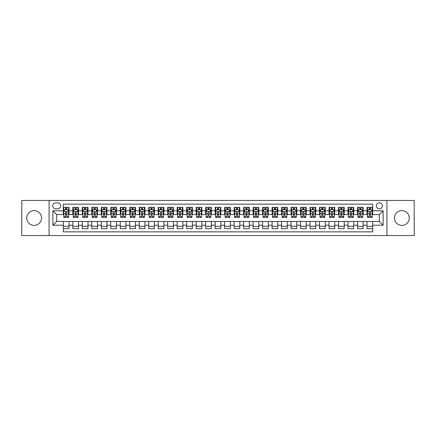 <?xml version="1.0" encoding="UTF-8"?>
<svg xmlns="http://www.w3.org/2000/svg" width="436" height="436" viewBox="0 0 436 436"><rect width="100%" height="100%" fill="white"/><g stroke="black" fill="none" stroke-linecap="round" stroke-linejoin="round"><path stroke-width="0.65" d="M401.861 210.599A7.401 7.401 0 0 0 394.46 218A7.401 7.401 0 0 0 401.861 225.401A7.401 7.401 0 0 0 409.268 218A7.401 7.401 0 0 0 401.861 210.599M34.139 210.599A7.401 7.401 0 0 0 26.732 218A7.401 7.401 0 0 0 34.139 225.401A7.401 7.401 0 0 0 41.54 218A7.401 7.401 0 0 0 34.139 210.599M379.325 202.816A3.036 3.036 0 0 0 376.29 205.852A3.036 3.036 0 0 0 379.325 208.888A3.036 3.036 0 0 0 382.361 205.852A3.036 3.036 0 0 0 379.325 202.816M386.917 235.554L414.2 235.554L414.2 200.446L386.917 200.446L386.917 235.554L49.083 235.554L49.083 200.446L21.8 200.446L21.8 235.554L49.083 235.554M372.682 207.323L366.987 207.323L366.987 210.79L363.193 210.79L363.193 214.583L366.987 214.583L366.987 210.79M363.193 210.79L363.193 207.323L357.498 207.323L357.498 210.79L353.705 210.79L353.705 214.583L357.498 214.583L357.498 210.79M353.705 210.79L353.705 207.323L348.01 207.323L348.01 210.79L344.211 210.79L344.211 214.583L348.01 214.583L348.01 210.79M344.211 210.79L344.211 207.323L338.521 207.323L338.521 210.79L334.723 210.79L334.723 214.583L338.521 214.583L338.521 210.79M334.723 210.79L334.723 207.323L329.027 207.323L329.027 210.79L325.234 210.79L325.234 214.583L329.027 214.583L329.027 210.79M325.234 210.79L325.234 207.323L319.539 207.323L319.539 210.79L315.746 210.79L315.746 214.583L319.539 214.583L319.539 210.79M315.746 210.79L315.746 207.323L310.05 207.323L310.05 210.79L306.252 210.79L306.252 214.583L310.05 214.583L310.05 210.79M306.252 210.79L306.252 207.323L300.562 207.323L300.562 210.79L296.763 210.79L296.763 214.583L300.562 214.583L300.562 210.79M296.763 210.79L296.763 207.323L291.068 207.323L291.068 210.79L287.275 210.79L287.275 214.583L291.068 214.583L291.068 210.79M287.275 210.79L287.275 207.323L281.58 207.323L281.58 210.79L277.786 210.79L277.786 214.583L281.58 214.583L281.58 210.79M277.786 210.79L277.786 207.323L272.091 207.323L272.091 210.79L268.298 210.79L268.298 214.583L272.091 214.583L272.091 210.79M268.298 210.79L268.298 207.323L262.603 207.323L262.603 210.79L258.804 210.79L258.804 214.583L262.603 214.583L262.603 210.79M258.804 210.79L258.804 207.323L253.114 207.323L253.114 210.79L249.316 210.79L249.316 214.583L253.114 214.583L253.114 210.79M249.316 210.79L249.316 207.323L243.62 207.323L243.62 210.79L239.827 210.79L239.827 214.583L243.62 214.583L243.62 210.79M239.827 210.79L239.827 207.323L234.132 207.323L234.132 210.79L230.339 210.79L230.339 214.583L234.132 214.583L234.132 210.79M230.339 210.79L230.339 207.323L224.644 207.323L224.644 210.79L220.845 210.79L220.845 214.583L224.644 214.583L224.644 210.79M220.845 210.79L220.845 207.323L215.155 207.323L215.155 210.79L211.356 210.79L211.356 214.583L215.155 214.583L215.155 210.79M211.356 210.79L211.356 207.323L205.661 207.323L205.661 210.79L201.868 210.79L201.868 214.583L205.661 214.583L205.661 210.79M201.868 210.79L201.868 207.323L196.173 207.323L196.173 210.79L192.38 210.79L192.38 214.583L196.173 214.583L196.173 210.79M192.38 210.79L192.38 207.323L186.684 207.323L186.684 210.79L182.886 210.79L182.886 214.583L186.684 214.583L186.684 210.79M182.886 210.79L182.886 207.323L177.196 207.323L177.196 210.79L173.397 210.79L173.397 214.583L177.196 214.583L177.196 210.79M173.397 210.79L173.397 207.323L167.702 207.323L167.702 210.79L163.909 210.79L163.909 214.583L167.702 214.583L167.702 210.79M163.909 210.79L163.909 207.323L158.214 207.323L158.214 210.79L154.42 210.79L154.42 214.583L158.214 214.583L158.214 210.79M154.42 210.79L154.42 207.323L148.725 207.323L148.725 210.79L144.932 210.79L144.932 214.583L148.725 214.583L148.725 210.79M144.932 210.79L144.932 207.323L139.237 207.323L139.237 210.79L135.438 210.79L135.438 214.583L139.237 214.583L139.237 210.79M135.438 210.79L135.438 207.323L129.748 207.323L129.748 210.79L125.95 210.79L125.95 214.583L129.748 214.583L129.748 210.79M125.95 210.79L125.95 207.323L120.254 207.323L120.254 210.79L116.461 210.79L116.461 214.583L120.254 214.583L120.254 210.79M116.461 210.79L116.461 207.323L110.766 207.323L110.766 210.79L106.973 210.79L106.973 214.583L110.766 214.583L110.766 210.79M106.973 210.79L106.973 207.323L101.277 207.323L101.277 210.79L97.479 210.79L97.479 214.583L101.277 214.583L101.277 210.79M97.479 210.79L97.479 207.323L91.789 207.323L91.789 210.79L87.99 210.79L87.99 214.583L91.789 214.583L91.789 210.79M87.99 210.79L87.99 207.323L82.295 207.323L82.295 210.79L78.502 210.79L78.502 214.583L82.295 214.583L82.295 210.79M78.502 210.79L78.502 207.323L72.807 207.323L72.807 214.583L69.013 214.583L69.013 207.323L63.318 207.323M63.318 228.677L69.013 228.677L69.013 221.417L72.807 221.417L72.807 228.677L78.502 228.677L78.502 221.417L82.295 221.417L82.295 225.21L78.502 225.21M82.295 225.21L82.295 228.677L87.99 228.677L87.99 221.417L91.789 221.417L91.789 225.21L87.99 225.21M91.789 225.21L91.789 228.677L97.479 228.677L97.479 221.417L101.277 221.417L101.277 225.21L97.479 225.21M101.277 225.21L101.277 228.677L106.973 228.677L106.973 221.417L110.766 221.417L110.766 225.21L106.973 225.21M110.766 225.21L110.766 228.677L116.461 228.677L116.461 221.417L120.254 221.417L120.254 225.21L116.461 225.21M120.254 225.21L120.254 228.677L125.95 228.677L125.95 221.417L129.748 221.417L129.748 225.21L125.95 225.21M129.748 225.21L129.748 228.677L135.438 228.677L135.438 221.417L139.237 221.417L139.237 225.21L135.438 225.21M139.237 225.21L139.237 228.677L144.932 228.677L144.932 221.417L148.725 221.417L148.725 225.21L144.932 225.21M148.725 225.21L148.725 228.677L154.42 228.677L154.42 221.417L158.214 221.417L158.214 225.21L154.42 225.21M158.214 225.21L158.214 228.677L163.909 228.677L163.909 221.417L167.702 221.417L167.702 225.21L163.909 225.21M167.702 225.21L167.702 228.677L173.397 228.677L173.397 221.417L177.196 221.417L177.196 225.21L173.397 225.21M177.196 225.21L177.196 228.677L182.886 228.677L182.886 221.417L186.684 221.417L186.684 225.21L182.886 225.21M186.684 225.21L186.684 228.677L192.38 228.677L192.38 221.417L196.173 221.417L196.173 225.21L192.38 225.21M196.173 225.21L196.173 228.677L201.868 228.677L201.868 221.417L205.661 221.417L205.661 225.21L201.868 225.21M205.661 225.21L205.661 228.677L211.356 228.677L211.356 221.417L215.155 221.417L215.155 225.21L211.356 225.21M215.155 225.21L215.155 228.677L220.845 228.677L220.845 221.417L224.644 221.417L224.644 225.21L220.845 225.21M224.644 225.21L224.644 228.677L230.339 228.677L230.339 221.417L234.132 221.417L234.132 225.21L230.339 225.21M234.132 225.21L234.132 228.677L239.827 228.677L239.827 221.417L243.62 221.417L243.62 225.21L239.827 225.21M243.62 225.21L243.62 228.677L249.316 228.677L249.316 221.417L253.114 221.417L253.114 225.21L249.316 225.21M253.114 225.21L253.114 228.677L258.804 228.677L258.804 221.417L262.603 221.417L262.603 225.21L258.804 225.21M262.603 225.21L262.603 228.677L268.298 228.677L268.298 221.417L272.091 221.417L272.091 225.21L268.298 225.21M272.091 225.21L272.091 228.677L277.786 228.677L277.786 221.417L281.58 221.417L281.58 225.21L277.786 225.21M281.58 225.21L281.58 228.677L287.275 228.677L287.275 221.417L291.068 221.417L291.068 225.21L287.275 225.21M291.068 225.21L291.068 228.677L296.763 228.677L296.763 221.417L300.562 221.417L300.562 225.21L296.763 225.21M300.562 225.21L300.562 228.677L306.252 228.677L306.252 221.417L310.05 221.417L310.05 225.21L306.252 225.21M310.05 225.21L310.05 228.677L315.746 228.677L315.746 221.417L319.539 221.417L319.539 225.21L315.746 225.21M319.539 225.21L319.539 228.677L325.234 228.677L325.234 221.417L329.027 221.417L329.027 225.21L325.234 225.21M329.027 225.21L329.027 228.677L334.723 228.677L334.723 221.417L338.521 221.417L338.521 225.21L334.723 225.21M338.521 225.21L338.521 228.677L344.211 228.677L344.211 221.417L348.01 221.417L348.01 225.21L344.211 225.21M348.01 225.21L348.01 228.677L353.705 228.677L353.705 221.417L357.498 221.417L357.498 225.21L353.705 225.21M357.498 225.21L357.498 228.677L363.193 228.677L363.193 221.417L366.987 221.417L366.987 225.21L363.193 225.21M55.628 208.795L57.721 208.795A2.943 2.943 0 0 0 60.659 205.852A2.943 2.943 0 0 0 57.721 202.909L55.628 202.909A2.943 2.943 0 0 0 52.691 205.852A2.943 2.943 0 0 0 55.628 208.795M386.917 200.446L49.083 200.446M372.682 210.79L372.682 204.146L63.318 204.146L63.318 214.583L56.675 214.583L56.675 221.417L63.318 221.417L63.318 231.854L372.682 231.854L372.682 221.417L379.325 221.417L379.325 214.583L372.682 214.583L372.682 210.79L383.119 210.79L383.119 225.21L372.682 225.21M63.318 225.21L52.881 225.21L52.881 210.79L63.318 210.79M366.987 225.21L366.987 228.677L372.682 228.677M63.318 209.694L63.792 209.694M65.596 209.694L66.735 209.694M68.539 209.694L69.013 209.694M63.318 214.49L63.792 214.49M65.596 214.49L66.735 214.49M68.539 214.49L69.013 214.49M63.318 221.51L69.013 221.51M63.318 226.306L69.013 226.306M72.807 214.49L73.281 214.49M75.085 214.49L76.224 214.49M78.028 214.49L78.502 214.49M72.807 209.694L73.281 209.694M75.085 209.694L76.224 209.694M78.028 209.694L78.502 209.694M72.807 221.51L78.502 221.51M72.807 226.306L78.502 226.306M82.295 221.51L87.99 221.51M82.295 226.306L87.99 226.306M82.295 209.694L82.769 209.694M84.573 209.694L85.712 209.694M87.516 209.694L87.99 209.694M82.295 214.49L82.769 214.49M84.573 214.49L85.712 214.49M87.516 214.49L87.99 214.49M91.789 221.51L97.479 221.51M91.789 226.306L97.479 226.306M91.789 209.694L92.263 209.694M94.062 209.694L95.201 209.694M97.005 209.694L97.479 209.694M91.789 214.49L92.263 214.49M94.062 214.49L95.201 214.49M97.005 214.49L97.479 214.49M101.277 221.51L106.973 221.51M101.277 226.306L106.973 226.306M101.277 209.694L101.752 209.694M103.555 209.694L104.695 209.694M106.498 209.694L106.973 209.694M101.277 214.49L101.752 214.49M103.555 214.49L104.695 214.49M106.498 214.49L106.973 214.49M110.766 221.51L116.461 221.51M110.766 226.306L116.461 226.306M110.766 209.694L111.24 209.694M113.044 209.694L114.183 209.694M115.987 209.694L116.461 209.694M110.766 214.49L111.24 214.49M113.044 214.49L114.183 214.49M115.987 214.49L116.461 214.49M120.254 221.51L125.95 221.51M120.254 226.306L125.95 226.306M120.254 209.694L120.728 209.694M122.532 209.694L123.671 209.694M125.475 209.694L125.95 209.694M120.254 214.49L120.728 214.49M122.532 214.49L123.671 214.49M125.475 214.49L125.95 214.49M129.748 221.51L135.438 221.51M129.748 226.306L135.438 226.306M129.748 209.694L130.222 209.694M132.021 209.694L133.16 209.694M134.964 209.694L135.438 209.694M129.748 214.49L130.222 214.49M132.021 214.49L133.16 214.49M134.964 214.49L135.438 214.49M139.237 221.51L144.932 221.51M139.237 226.306L144.932 226.306M139.237 209.694L139.711 209.694M141.515 209.694L142.654 209.694M144.452 209.694L144.932 209.694M139.237 214.49L139.711 214.49M141.515 214.49L142.654 214.49M144.452 214.49L144.932 214.49M148.725 221.51L154.42 221.51M148.725 226.306L154.42 226.306M148.725 209.694L149.199 209.694M151.003 209.694L152.142 209.694M153.946 209.694L154.42 209.694M148.725 214.49L149.199 214.49M151.003 214.49L152.142 214.49M153.946 214.49L154.42 214.49M158.214 221.51L163.909 221.51M158.214 226.306L163.909 226.306M158.214 209.694L158.688 209.694M160.492 209.694L161.631 209.694M163.435 209.694L163.909 209.694M158.214 214.49L158.688 214.49M160.492 214.49L161.631 214.49M163.435 214.49L163.909 214.49M167.702 221.51L173.397 221.51M167.702 226.306L173.397 226.306M167.702 209.694L168.182 209.694M169.98 209.694L171.119 209.694M172.923 209.694L173.397 209.694M167.702 214.49L168.182 214.49M169.98 214.49L171.119 214.49M172.923 214.49L173.397 214.49M177.196 221.51L182.886 221.51M177.196 226.306L182.886 226.306M177.196 209.694L177.67 209.694M179.474 209.694L180.613 209.694M182.412 209.694L182.886 209.694M177.196 214.49L177.67 214.49M179.474 214.49L180.613 214.49M182.412 214.49L182.886 214.49M186.684 221.51L192.38 221.51M186.684 226.306L192.38 226.306M186.684 209.694L187.158 209.694M188.962 209.694L190.101 209.694M191.905 209.694L192.38 209.694M186.684 214.49L187.158 214.49M188.962 214.49L190.101 214.49M191.905 214.49L192.38 214.49M196.173 221.51L201.868 221.51M196.173 226.306L201.868 226.306M196.173 209.694L196.647 209.694M198.451 209.694L199.59 209.694M201.394 209.694L201.868 209.694M196.173 214.49L196.647 214.49M198.451 214.49L199.59 214.49M201.394 214.49L201.868 214.49M205.661 221.51L211.356 221.51M205.661 226.306L211.356 226.306M205.661 209.694L206.135 209.694M207.939 209.694L209.078 209.694M210.882 209.694L211.356 209.694M205.661 214.49L206.135 214.49M207.939 214.49L209.078 214.49M210.882 214.49L211.356 214.49M215.155 221.51L220.845 221.51M215.155 226.306L220.845 226.306M215.155 209.694L215.629 209.694M217.433 209.694L218.567 209.694M220.371 209.694L220.845 209.694M215.155 214.49L215.629 214.49M217.433 214.49L218.567 214.49M220.371 214.49L220.845 214.49M224.644 221.51L230.339 221.51M224.644 226.306L230.339 226.306M224.644 209.694L225.118 209.694M226.922 209.694L228.061 209.694M229.865 209.694L230.339 209.694M224.644 214.49L225.118 214.49M226.922 214.49L228.061 214.49M229.865 214.49L230.339 214.49M234.132 221.51L239.827 221.51M234.132 226.306L239.827 226.306M234.132 209.694L234.606 209.694M236.41 209.694L237.549 209.694M239.353 209.694L239.827 209.694M234.132 214.49L234.606 214.49M236.41 214.49L237.549 214.49M239.353 214.49L239.827 214.49M243.62 221.51L249.316 221.51M243.62 226.306L249.316 226.306M243.62 209.694L244.095 209.694M245.899 209.694L247.038 209.694M248.842 209.694L249.316 209.694M243.62 214.49L244.095 214.49M245.899 214.49L247.038 214.49M248.842 214.49L249.316 214.49M253.114 221.51L258.804 221.51M253.114 226.306L258.804 226.306M253.114 209.694L253.589 209.694M255.387 209.694L256.526 209.694M258.33 209.694L258.804 209.694M253.114 214.49L253.589 214.49M255.387 214.49L256.526 214.49M258.33 214.49L258.804 214.49M262.603 221.51L268.298 221.51M262.603 226.306L268.298 226.306M262.603 209.694L263.077 209.694M264.881 209.694L266.02 209.694M267.818 209.694L268.298 209.694M262.603 214.49L263.077 214.49M264.881 214.49L266.02 214.49M267.818 214.49L268.298 214.49M272.091 221.51L277.786 221.51M272.091 226.306L277.786 226.306M272.091 209.694L272.565 209.694M274.369 209.694L275.508 209.694M277.312 209.694L277.786 209.694M272.091 214.49L272.565 214.49M274.369 214.49L275.508 214.49M277.312 214.49L277.786 214.49M281.58 221.51L287.275 221.51M281.58 226.306L287.275 226.306M281.58 209.694L282.054 209.694M283.858 209.694L284.997 209.694M286.801 209.694L287.275 209.694M281.58 214.49L282.054 214.49M283.858 214.49L284.997 214.49M286.801 214.49L287.275 214.49M291.068 221.51L296.763 221.51M291.068 226.306L296.763 226.306M291.068 209.694L291.548 209.694M293.346 209.694L294.485 209.694M296.289 209.694L296.763 209.694M291.068 214.49L291.548 214.49M293.346 214.49L294.485 214.49M296.289 214.49L296.763 214.49M300.562 221.51L306.252 221.51M300.562 226.306L306.252 226.306M300.562 209.694L301.036 209.694M302.84 209.694L303.979 209.694M305.778 209.694L306.252 209.694M300.562 214.49L301.036 214.49M302.84 214.49L303.979 214.49M305.778 214.49L306.252 214.49M310.05 221.51L315.746 221.51M310.05 226.306L315.746 226.306M310.05 209.694L310.525 209.694M312.329 209.694L313.468 209.694M315.272 209.694L315.746 209.694M310.05 214.49L310.525 214.49M312.329 214.49L313.468 214.49M315.272 214.49L315.746 214.49M319.539 221.51L325.234 221.51M319.539 226.306L325.234 226.306M319.539 209.694L320.013 209.694M321.817 209.694L322.956 209.694M324.76 209.694L325.234 209.694M319.539 214.49L320.013 214.49M321.817 214.49L322.956 214.49M324.76 214.49L325.234 214.49M329.027 221.51L334.723 221.51M329.027 226.306L334.723 226.306M329.027 209.694L329.502 209.694M331.305 209.694L332.445 209.694M334.248 209.694L334.723 209.694M329.027 214.49L329.502 214.49M331.305 214.49L332.445 214.49M334.248 214.49L334.723 214.49M338.521 221.51L344.211 221.51M338.521 226.306L344.211 226.306M338.521 209.694L338.995 209.694M340.799 209.694L341.938 209.694M343.737 209.694L344.211 209.694M338.521 214.49L338.995 214.49M340.799 214.49L341.938 214.49M343.737 214.49L344.211 214.49M348.01 221.51L353.705 221.51M348.01 226.306L353.705 226.306M348.01 209.694L348.484 209.694M350.288 209.694L351.427 209.694M353.231 209.694L353.705 209.694M348.01 214.49L348.484 214.49M350.288 214.49L351.427 214.49M353.231 214.49L353.705 214.49M357.498 221.51L363.193 221.51M357.498 226.306L363.193 226.306M357.498 209.694L357.972 209.694M359.776 209.694L360.915 209.694M362.719 209.694L363.193 209.694M357.498 214.49L357.972 214.49M359.776 214.49L360.915 214.49M362.719 214.49L363.193 214.49M366.987 221.51L372.682 221.51M366.987 226.306L372.682 226.306M366.987 209.694L367.461 209.694M369.265 209.694L370.404 209.694M372.208 209.694L372.682 209.694M366.987 214.49L367.461 214.49M369.265 214.49L370.404 214.49M372.208 214.49L372.682 214.49M56.675 214.583L52.881 210.79M56.675 221.417L52.881 225.21M383.119 210.79L379.325 214.583M383.119 225.21L379.325 221.417M66.735 208.555L65.596 208.555M68.539 216.659L66.735 216.659L66.735 217.433L68.539 217.433L68.539 211.64L67.585 209.743L64.741 209.743L63.792 211.64L63.792 217.433L65.596 217.433L65.596 216.659L63.792 216.659M63.792 211.64L63.792 207.323M68.539 211.64L68.539 207.323M65.596 209.743L65.596 207.323M66.735 207.323L66.735 209.743M66.735 216.659L66.735 212.354C66.354 211.624 65.978 211.624 65.596 212.354L65.596 216.659M76.224 208.555L75.085 208.555M78.028 216.659L76.224 216.659L76.224 217.433L78.028 217.433L78.028 211.64L77.079 209.743L74.229 209.743L73.281 211.64L73.281 217.433L75.085 217.433L75.085 216.659L73.281 216.659M73.281 211.64L73.281 207.323M78.028 211.64L78.028 207.323M75.085 209.743L75.085 207.323M76.224 207.323L76.224 209.743M76.224 216.659L76.224 212.354C75.842 211.624 75.466 211.624 75.085 212.354L75.085 216.659M85.712 208.555L84.573 208.555M87.516 216.659L85.712 216.659L85.712 217.433L87.516 217.433L87.516 211.64L86.568 209.743L83.723 209.743L82.769 211.64L82.769 217.433L84.573 217.433L84.573 216.659L82.769 216.659M82.769 211.64L82.769 207.323M87.516 211.64L87.516 207.323M84.573 209.743L84.573 207.323M85.712 207.323L85.712 209.743M85.712 216.659L85.712 212.354C85.336 211.624 84.955 211.624 84.573 212.354L84.573 216.659M95.201 208.555L94.062 208.555M97.005 216.659L95.201 216.659L95.201 217.433L97.005 217.433L97.005 211.64L96.056 209.743L93.211 209.743L92.263 211.64L92.263 217.433L94.062 217.433L94.062 216.659L92.263 216.659M92.263 211.64L92.263 207.323M97.005 211.64L97.005 207.323M94.062 209.743L94.062 207.323M95.201 207.323L95.201 209.743M95.201 216.659L95.201 212.354C94.825 211.624 94.443 211.624 94.062 212.354L94.062 216.659M104.695 208.555L103.555 208.555M106.498 216.659L104.695 216.659L104.695 217.433L106.498 217.433L106.498 211.64L105.545 209.743L102.7 209.743L101.752 211.64L101.752 217.433L103.555 217.433L103.555 216.659L101.752 216.659M101.752 211.64L101.752 207.323M106.498 211.64L106.498 207.323M103.555 209.743L103.555 207.323M104.695 207.323L104.695 209.743M104.695 216.659L104.695 212.354C104.313 211.624 103.931 211.624 103.555 212.354L103.555 216.659M114.183 208.555L113.044 208.555M115.987 216.659L114.183 216.659L114.183 217.433L115.987 217.433L115.987 211.64L115.039 209.743L112.188 209.743L111.24 211.64L111.24 217.433L113.044 217.433L113.044 216.659L111.24 216.659M111.24 211.64L111.24 207.323M115.987 211.64L115.987 207.323M113.044 209.743L113.044 207.323M114.183 207.323L114.183 209.743M114.183 216.659L114.183 212.354C113.801 211.624 113.425 211.624 113.044 212.354L113.044 216.659M123.671 208.555L122.532 208.555M125.475 216.659L123.671 216.659L123.671 217.433L125.475 217.433L125.475 211.64L124.527 209.743L121.677 209.743L120.728 211.64L120.728 217.433L122.532 217.433L122.532 216.659L120.728 216.659M120.728 211.64L120.728 207.323M125.475 211.64L125.475 207.323M122.532 209.743L122.532 207.323M123.671 207.323L123.671 209.743M123.671 216.659L123.671 212.354C123.295 211.624 122.914 211.624 122.532 212.354L122.532 216.659M133.16 208.555L132.021 208.555M134.964 216.659L133.16 216.659L133.16 217.433L134.964 217.433L134.964 211.64L134.016 209.743L131.171 209.743L130.222 211.64L130.222 217.433L132.021 217.433L132.021 216.659L130.222 216.659M130.222 211.64L130.222 207.323M134.964 211.64L134.964 207.323M132.021 209.743L132.021 207.323M133.16 207.323L133.16 209.743M133.16 216.659L133.16 212.354C132.784 211.624 132.402 211.624 132.021 212.354L132.021 216.659M142.654 208.555L141.515 208.555M144.452 216.659L142.654 216.659L142.654 217.433L144.452 217.433L144.452 211.64L143.504 209.743L140.659 209.743L139.711 211.64L139.711 217.433L141.515 217.433L141.515 216.659L139.711 216.659M139.711 211.64L139.711 207.323M144.452 211.64L144.452 207.323M141.515 209.743L141.515 207.323M142.654 207.323L142.654 209.743M142.654 216.659L142.654 212.354C142.272 211.624 141.891 211.624 141.515 212.354L141.515 216.659M152.142 208.555L151.003 208.555M153.946 216.659L152.142 216.659L152.142 217.433L153.946 217.433L153.946 211.64L152.998 209.743L150.148 209.743L149.199 211.64L149.199 217.433L151.003 217.433L151.003 216.659L149.199 216.659M149.199 211.64L149.199 207.323M153.946 211.64L153.946 207.323M151.003 209.743L151.003 207.323M152.142 207.323L152.142 209.743M152.142 216.659L152.142 212.354C151.761 211.624 151.385 211.624 151.003 212.354L151.003 216.659M161.631 208.555L160.492 208.555M163.435 216.659L161.631 216.659L161.631 217.433L163.435 217.433L163.435 211.64L162.486 209.743L159.636 209.743L158.688 211.64L158.688 217.433L160.492 217.433L160.492 216.659L158.688 216.659M158.688 211.64L158.688 207.323M163.435 211.64L163.435 207.323M160.492 209.743L160.492 207.323M161.631 207.323L161.631 209.743M161.631 216.659L161.631 212.354C161.255 211.624 160.873 211.624 160.492 212.354L160.492 216.659M171.119 208.555L169.98 208.555M172.923 216.659L171.119 216.659L171.119 217.433L172.923 217.433L172.923 211.64L171.975 209.743L169.13 209.743L168.182 211.64L168.182 217.433L169.98 217.433L169.98 216.659L168.182 216.659M168.182 211.64L168.182 207.323M172.923 211.64L172.923 207.323M169.98 209.743L169.98 207.323M171.119 207.323L171.119 209.743M171.119 216.659L171.119 212.354C170.743 211.624 170.362 211.624 169.98 212.354L169.98 216.659M180.613 208.555L179.474 208.555M182.412 216.659L180.613 216.659L180.613 217.433L182.412 217.433L182.412 211.64L181.463 209.743L178.618 209.743L177.67 211.64L177.67 217.433L179.474 217.433L179.474 216.659L177.67 216.659M177.67 211.64L177.67 207.323M182.412 211.64L182.412 207.323M179.474 209.743L179.474 207.323M180.613 207.323L180.613 209.743M180.613 216.659L180.613 212.354C180.232 211.624 179.85 211.624 179.474 212.354L179.474 216.659M190.101 208.555L188.962 208.555M191.905 216.659L190.101 216.659L190.101 217.433L191.905 217.433L191.905 211.64L190.952 209.743L188.107 209.743L187.158 211.64L187.158 217.433L188.962 217.433L188.962 216.659L187.158 216.659M187.158 211.64L187.158 207.323M191.905 211.64L191.905 207.323M188.962 209.743L188.962 207.323M190.101 207.323L190.101 209.743M190.101 216.659L190.101 212.354C189.72 211.624 189.344 211.624 188.962 212.354L188.962 216.659M199.59 208.555L198.451 208.555M201.394 216.659L199.59 216.659L199.59 217.433L201.394 217.433L201.394 211.64L200.446 209.743L197.595 209.743L196.647 211.64L196.647 217.433L198.451 217.433L198.451 216.659L196.647 216.659M196.647 211.64L196.647 207.323M201.394 211.64L201.394 207.323M198.451 209.743L198.451 207.323M199.59 207.323L199.59 209.743M199.59 216.659L199.59 212.354C199.208 211.624 198.832 211.624 198.451 212.354L198.451 216.659M209.078 208.555L207.939 208.555M210.882 216.659L209.078 216.659L209.078 217.433L210.882 217.433L210.882 211.64L209.934 209.743L207.089 209.743L206.135 211.64L206.135 217.433L207.939 217.433L207.939 216.659L206.135 216.659M206.135 211.64L206.135 207.323M210.882 211.64L210.882 207.323M207.939 209.743L207.939 207.323M209.078 207.323L209.078 209.743M209.078 216.659L209.078 212.354C208.702 211.624 208.321 211.624 207.939 212.354L207.939 216.659M218.567 208.555L217.433 208.555M220.371 216.659L218.567 216.659L218.567 217.433L220.371 217.433L220.371 211.64L219.422 209.743L216.578 209.743L215.629 211.64L215.629 217.433L217.433 217.433L217.433 216.659L215.629 216.659M215.629 211.64L215.629 207.323M220.371 211.64L220.371 207.323M217.433 209.743L217.433 207.323M218.567 207.323L218.567 209.743M218.567 216.659L218.567 212.354C218.191 211.624 217.809 211.624 217.433 212.354L217.433 216.659M228.061 208.555L226.922 208.555M229.865 216.659L228.061 216.659L228.061 217.433L229.865 217.433L229.865 211.64L228.911 209.743L226.066 209.743L225.118 211.64L225.118 217.433L226.922 217.433L226.922 216.659L225.118 216.659M225.118 211.64L225.118 207.323M229.865 211.64L229.865 207.323M226.922 209.743L226.922 207.323M228.061 207.323L228.061 209.743M228.061 216.659L228.061 212.354C227.679 211.624 227.303 211.624 226.922 212.354L226.922 216.659M237.549 208.555L236.41 208.555M239.353 216.659L237.549 216.659L237.549 217.433L239.353 217.433L239.353 211.64L238.405 209.743L235.554 209.743L234.606 211.64L234.606 217.433L236.41 217.433L236.41 216.659L234.606 216.659M234.606 211.64L234.606 207.323M239.353 211.64L239.353 207.323M236.41 209.743L236.41 207.323M237.549 207.323L237.549 209.743M237.549 216.659L237.549 212.354C237.168 211.624 236.792 211.624 236.41 212.354L236.41 216.659M247.038 208.555L245.899 208.555M248.842 216.659L247.038 216.659L247.038 217.433L248.842 217.433L248.842 211.64L247.893 209.743L245.048 209.743L244.095 211.64L244.095 217.433L245.899 217.433L245.899 216.659L244.095 216.659M244.095 211.64L244.095 207.323M248.842 211.64L248.842 207.323M245.899 209.743L245.899 207.323M247.038 207.323L247.038 209.743M247.038 216.659L247.038 212.354C246.662 211.624 246.28 211.624 245.899 212.354L245.899 216.659M256.526 208.555L255.387 208.555M258.33 216.659L256.526 216.659L256.526 217.433L258.33 217.433L258.33 211.64L257.382 209.743L254.537 209.743L253.589 211.64L253.589 217.433L255.387 217.433L255.387 216.659L253.589 216.659M253.589 211.64L253.589 207.323M258.33 211.64L258.33 207.323M255.387 209.743L255.387 207.323M256.526 207.323L256.526 209.743M256.526 216.659L256.526 212.354C256.15 211.624 255.769 211.624 255.387 212.354L255.387 216.659M266.02 208.555L264.881 208.555M267.818 216.659L266.02 216.659L266.02 217.433L267.818 217.433L267.818 211.64L266.87 209.743L264.025 209.743L263.077 211.64L263.077 217.433L264.881 217.433L264.881 216.659L263.077 216.659M263.077 211.64L263.077 207.323M267.818 211.64L267.818 207.323M264.881 209.743L264.881 207.323M266.02 207.323L266.02 209.743M266.02 216.659L266.02 212.354C265.638 211.624 265.257 211.624 264.881 212.354L264.881 216.659M275.508 208.555L274.369 208.555M277.312 216.659L275.508 216.659L275.508 217.433L277.312 217.433L277.312 211.64L276.364 209.743L273.514 209.743L272.565 211.64L272.565 217.433L274.369 217.433L274.369 216.659L272.565 216.659M272.565 211.64L272.565 207.323M277.312 211.64L277.312 207.323M274.369 209.743L274.369 207.323M275.508 207.323L275.508 209.743M275.508 216.659L275.508 212.354C275.127 211.624 274.751 211.624 274.369 212.354L274.369 216.659M284.997 208.555L283.858 208.555M286.801 216.659L284.997 216.659L284.997 217.433L286.801 217.433L286.801 211.64L285.853 209.743L283.002 209.743L282.054 211.64L282.054 217.433L283.858 217.433L283.858 216.659L282.054 216.659M282.054 211.64L282.054 207.323M286.801 211.64L286.801 207.323M283.858 209.743L283.858 207.323M284.997 207.323L284.997 209.743M284.997 216.659L284.997 212.354C284.621 211.624 284.239 211.624 283.858 212.354L283.858 216.659M294.485 208.555L293.346 208.555M296.289 216.659L294.485 216.659L294.485 217.433L296.289 217.433L296.289 211.64L295.341 209.743L292.496 209.743L291.548 211.64L291.548 217.433L293.346 217.433L293.346 216.659L291.548 216.659M291.548 211.64L291.548 207.323M296.289 211.64L296.289 207.323M293.346 209.743L293.346 207.323M294.485 207.323L294.485 209.743M294.485 216.659L294.485 212.354C294.109 211.624 293.728 211.624 293.346 212.354L293.346 216.659M303.979 208.555L302.84 208.555M305.778 216.659L303.979 216.659L303.979 217.433L305.778 217.433L305.778 211.64L304.829 209.743L301.985 209.743L301.036 211.64L301.036 217.433L302.84 217.433L302.84 216.659L301.036 216.659M301.036 211.64L301.036 207.323M305.778 211.64L305.778 207.323M302.84 209.743L302.84 207.323M303.979 207.323L303.979 209.743M303.979 216.659L303.979 212.354C303.598 211.624 303.216 211.624 302.84 212.354L302.84 216.659M313.468 208.555L312.329 208.555M315.272 216.659L313.468 216.659L313.468 217.433L315.272 217.433L315.272 211.64L314.323 209.743L311.473 209.743L310.525 211.64L310.525 217.433L312.329 217.433L312.329 216.659L310.525 216.659M310.525 211.64L310.525 207.323M315.272 211.64L315.272 207.323M312.329 209.743L312.329 207.323M313.468 207.323L313.468 209.743M313.468 216.659L313.468 212.354C313.086 211.624 312.71 211.624 312.329 212.354L312.329 216.659M322.956 208.555L321.817 208.555M324.76 216.659L322.956 216.659L322.956 217.433L324.76 217.433L324.76 211.64L323.812 209.743L320.961 209.743L320.013 211.64L320.013 217.433L321.817 217.433L321.817 216.659L320.013 216.659M320.013 211.64L320.013 207.323M324.76 211.64L324.76 207.323M321.817 209.743L321.817 207.323M322.956 207.323L322.956 209.743M322.956 216.659L322.956 212.354C322.575 211.624 322.199 211.624 321.817 212.354L321.817 216.659M332.445 208.555L331.305 208.555M334.248 216.659L332.445 216.659L332.445 217.433L334.248 217.433L334.248 211.64L333.3 209.743L330.455 209.743L329.502 211.64L329.502 217.433L331.305 217.433L331.305 216.659L329.502 216.659M329.502 211.64L329.502 207.323M334.248 211.64L334.248 207.323M331.305 209.743L331.305 207.323M332.445 207.323L332.445 209.743M332.445 216.659L332.445 212.354C332.068 211.624 331.687 211.624 331.305 212.354L331.305 216.659M341.938 208.555L340.799 208.555M343.737 216.659L341.938 216.659L341.938 217.433L343.737 217.433L343.737 211.64L342.789 209.743L339.944 209.743L338.995 211.64L338.995 217.433L340.799 217.433L340.799 216.659L338.995 216.659M338.995 211.64L338.995 207.323M343.737 211.64L343.737 207.323M340.799 209.743L340.799 207.323M341.938 207.323L341.938 209.743M341.938 216.659L341.938 212.354C341.557 211.624 341.175 211.624 340.799 212.354L340.799 216.659M351.427 208.555L350.288 208.555M353.231 216.659L351.427 216.659L351.427 217.433L353.231 217.433L353.231 211.64L352.277 209.743L349.432 209.743L348.484 211.64L348.484 217.433L350.288 217.433L350.288 216.659L348.484 216.659M348.484 211.64L348.484 207.323M353.231 211.64L353.231 207.323M350.288 209.743L350.288 207.323M351.427 207.323L351.427 209.743M351.427 216.659L351.427 212.354C351.045 211.624 350.669 211.624 350.288 212.354L350.288 216.659M360.915 208.555L359.776 208.555M362.719 216.659L360.915 216.659L360.915 217.433L362.719 217.433L362.719 211.64L361.771 209.743L358.921 209.743L357.972 211.64L357.972 217.433L359.776 217.433L359.776 216.659L357.972 216.659M357.972 211.64L357.972 207.323M362.719 211.64L362.719 207.323M359.776 209.743L359.776 207.323M360.915 207.323L360.915 209.743M360.915 216.659L360.915 212.354C360.534 211.624 360.158 211.624 359.776 212.354L359.776 216.659M370.404 208.555L369.265 208.555M372.208 216.659L370.404 216.659L370.404 217.433L372.208 217.433L372.208 211.64L371.259 209.743L368.415 209.743L367.461 211.64L367.461 217.433L369.265 217.433L369.265 216.659L367.461 216.659M367.461 211.64L367.461 207.323M372.208 211.64L372.208 207.323M369.265 209.743L369.265 207.323M370.404 207.323L370.404 209.743M370.404 216.659L370.404 212.354C370.028 211.624 369.646 211.624 369.265 212.354L369.265 216.659M72.807 225.21L69.013 225.21M72.807 210.79L69.013 210.79M68.512 211.596L63.814 211.596M63.792 210.266L64.479 210.266M67.847 210.266L68.539 210.266M65.596 213.842L63.792 213.842M68.539 213.842L66.735 213.842M66.735 209.16L65.596 209.16M78 211.596L73.308 211.596M73.281 210.266L73.967 210.266M77.341 210.266L78.028 210.266M75.085 213.842L73.281 213.842M78.028 213.842L76.224 213.842M76.224 209.16L75.085 209.16M87.494 211.596L82.796 211.596M82.769 210.266L83.461 210.266M86.829 210.266L87.516 210.266M84.573 213.842L82.769 213.842M87.516 213.842L85.712 213.842M85.712 209.16L84.573 209.16M96.983 211.596L92.285 211.596M92.263 210.266L92.95 210.266M96.318 210.266L97.005 210.266M94.062 213.842L92.263 213.842M97.005 213.842L95.201 213.842M95.201 209.16L94.062 209.16M106.471 211.596L101.773 211.596M101.752 210.266L102.438 210.266M105.806 210.266L106.498 210.266M103.555 213.842L101.752 213.842M106.498 213.842L104.695 213.842M104.695 209.16L103.555 209.16M115.96 211.596L111.262 211.596M111.24 210.266L111.927 210.266M115.3 210.266L115.987 210.266M113.044 213.842L111.24 213.842M115.987 213.842L114.183 213.842M114.183 209.16L113.044 209.16M125.454 211.596L120.756 211.596M120.728 210.266L121.421 210.266M124.789 210.266L125.475 210.266M122.532 213.842L120.728 213.842M125.475 213.842L123.671 213.842M123.671 209.16L122.532 209.16M134.942 211.596L130.244 211.596M130.222 210.266L130.909 210.266M134.277 210.266L134.964 210.266M132.021 213.842L130.222 213.842M134.964 213.842L133.16 213.842M133.16 209.16L132.021 209.16M144.43 211.596L139.733 211.596M139.711 210.266L140.397 210.266M143.766 210.266L144.452 210.266M141.515 213.842L139.711 213.842M144.452 213.842L142.654 213.842M142.654 209.16L141.515 209.16M153.919 211.596L149.221 211.596M149.199 210.266L149.886 210.266M153.254 210.266L153.946 210.266M151.003 213.842L149.199 213.842M153.946 213.842L152.142 213.842M152.142 209.16L151.003 209.16M163.413 211.596L158.715 211.596M158.688 210.266L159.38 210.266M162.748 210.266L163.435 210.266M160.492 213.842L158.688 213.842M163.435 213.842L161.631 213.842M161.631 209.16L160.492 209.16M172.901 211.596L168.203 211.596M168.182 210.266L168.868 210.266M172.236 210.266L172.923 210.266M169.98 213.842L168.182 213.842M172.923 213.842L171.119 213.842M171.119 209.16L169.98 209.16M182.39 211.596L177.692 211.596M177.67 210.266L178.357 210.266M181.725 210.266L182.412 210.266M179.474 213.842L177.67 213.842M182.412 213.842L180.613 213.842M180.613 209.16L179.474 209.16M191.878 211.596L187.18 211.596M187.158 210.266L187.845 210.266M191.213 210.266L191.905 210.266M188.962 213.842L187.158 213.842M191.905 213.842L190.101 213.842M190.101 209.16L188.962 209.16M201.367 211.596L196.674 211.596M196.647 210.266L197.334 210.266M200.707 210.266L201.394 210.266M198.451 213.842L196.647 213.842M201.394 213.842L199.59 213.842M199.59 209.16L198.451 209.16M210.861 211.596L206.163 211.596M206.135 210.266L206.828 210.266M210.196 210.266L210.882 210.266M207.939 213.842L206.135 213.842M210.882 213.842L209.078 213.842M209.078 209.16L207.939 209.16M220.349 211.596L215.651 211.596M215.629 210.266L216.316 210.266M219.684 210.266L220.371 210.266M217.433 213.842L215.629 213.842M220.371 213.842L218.567 213.842M218.567 209.16L217.433 209.16M229.837 211.596L225.14 211.596M225.118 210.266L225.804 210.266M229.173 210.266L229.865 210.266M226.922 213.842L225.118 213.842M229.865 213.842L228.061 213.842M228.061 209.16L226.922 209.16M239.326 211.596L234.633 211.596M234.606 210.266L235.293 210.266M238.666 210.266L239.353 210.266M236.41 213.842L234.606 213.842M239.353 213.842L237.549 213.842M237.549 209.16L236.41 209.16M248.82 211.596L244.122 211.596M244.095 210.266L244.787 210.266M248.155 210.266L248.842 210.266M245.899 213.842L244.095 213.842M248.842 213.842L247.038 213.842M247.038 209.16L245.899 209.16M258.308 211.596L253.61 211.596M253.589 210.266L254.275 210.266M257.643 210.266L258.33 210.266M255.387 213.842L253.589 213.842M258.33 213.842L256.526 213.842M256.526 209.16L255.387 209.16M267.797 211.596L263.099 211.596M263.077 210.266L263.764 210.266M267.132 210.266L267.818 210.266M264.881 213.842L263.077 213.842M267.818 213.842L266.02 213.842M266.02 209.16L264.881 209.16M277.285 211.596L272.587 211.596M272.565 210.266L273.252 210.266M276.62 210.266L277.312 210.266M274.369 213.842L272.565 213.842M277.312 213.842L275.508 213.842M275.508 209.16L274.369 209.16M286.779 211.596L282.081 211.596M282.054 210.266L282.746 210.266M286.114 210.266L286.801 210.266M283.858 213.842L282.054 213.842M286.801 213.842L284.997 213.842M284.997 209.16L283.858 209.16M296.267 211.596L291.57 211.596M291.548 210.266L292.234 210.266M295.603 210.266L296.289 210.266M293.346 213.842L291.548 213.842M296.289 213.842L294.485 213.842M294.485 209.16L293.346 209.16M305.756 211.596L301.058 211.596M301.036 210.266L301.723 210.266M305.091 210.266L305.778 210.266M302.84 213.842L301.036 213.842M305.778 213.842L303.979 213.842M303.979 209.16L302.84 209.16M315.244 211.596L310.546 211.596M310.525 210.266L311.211 210.266M314.579 210.266L315.272 210.266M312.329 213.842L310.525 213.842M315.272 213.842L313.468 213.842M313.468 209.16L312.329 209.16M324.738 211.596L320.04 211.596M320.013 210.266L320.7 210.266M324.073 210.266L324.76 210.266M321.817 213.842L320.013 213.842M324.76 213.842L322.956 213.842M322.956 209.16L321.817 209.16M334.227 211.596L329.529 211.596M329.502 210.266L330.194 210.266M333.562 210.266L334.248 210.266M331.305 213.842L329.502 213.842M334.248 213.842L332.445 213.842M332.445 209.16L331.305 209.16M343.715 211.596L339.017 211.596M338.995 210.266L339.682 210.266M343.05 210.266L343.737 210.266M340.799 213.842L338.995 213.842M343.737 213.842L341.938 213.842M341.938 209.16L340.799 209.16M353.204 211.596L348.506 211.596M348.484 210.266L349.171 210.266M352.539 210.266L353.231 210.266M350.288 213.842L348.484 213.842M353.231 213.842L351.427 213.842M351.427 209.16L350.288 209.16M362.692 211.596L358 211.596M357.972 210.266L358.659 210.266M362.033 210.266L362.719 210.266M359.776 213.842L357.972 213.842M362.719 213.842L360.915 213.842M360.915 209.16L359.776 209.16M372.186 211.596L367.488 211.596M367.461 210.266L368.153 210.266M371.521 210.266L372.208 210.266M369.265 213.842L367.461 213.842M372.208 213.842L370.404 213.842M370.404 209.16L369.265 209.16"/></g></svg>
